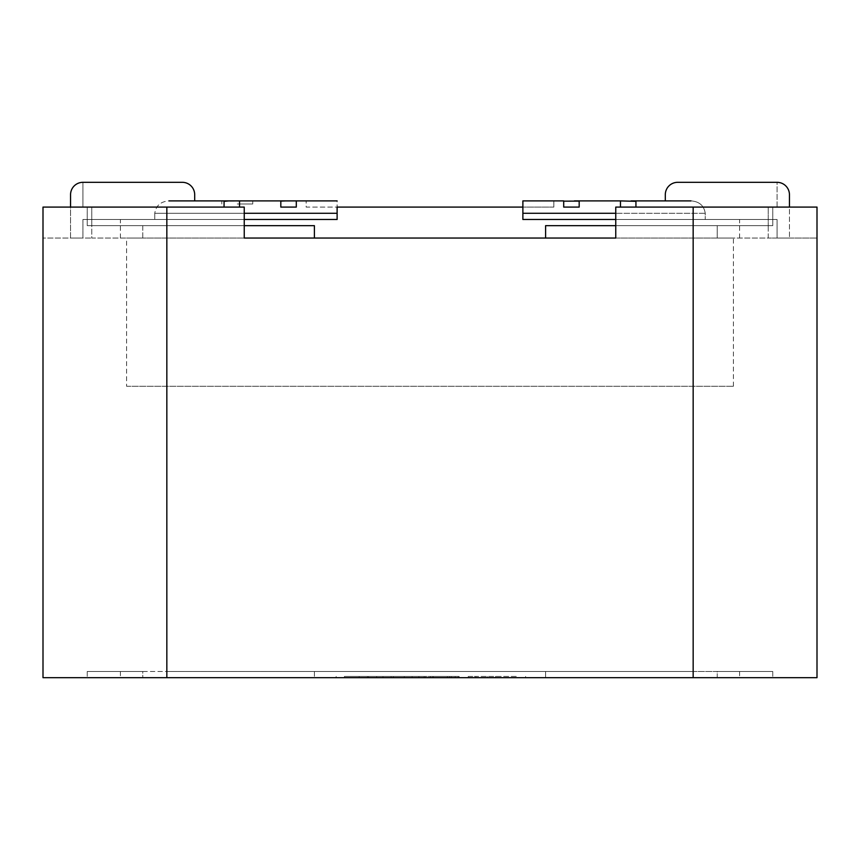 <?xml version="1.0" encoding="UTF-8"?>
<svg xmlns="http://www.w3.org/2000/svg" width="860" height="860" viewBox="0 0 860 860"><rect width="100%" height="100%" fill="white"/><g stroke="black" fill="none" stroke-linecap="round" stroke-linejoin="round"><path stroke-width="0.64" stroke-dasharray="4.3 3.22" d="M545.606 238.048L314.394 238.048L615.76 238.048L615.76 225.664L545.606 225.664L545.606 238.048L615.76 238.048L615.76 225.664L772.764 225.664L768.238 225.664L768.238 238.048L817 238.048L717.208 238.048L768.238 238.048L768.238 225.664L717.208 225.664L717.208 238.048L717.208 225.664L545.606 225.664L772.764 225.664L615.76 225.664L615.76 207.088L817 207.088L615.76 207.088L772.764 207.088L768.238 207.088L768.238 225.664L768.238 207.088L817 207.088L817 677.68L43 677.68L43 207.088L166.84 207.088L166.84 677.68L166.84 671.488L693.16 671.488L166.84 671.488M70.552 194.704L70.552 238.048L82.936 238.048L70.552 238.048L70.552 194.704A12.384 12.384 -90 0 1 82.936 182.32A12.384 12.384 0 0 0 70.552 194.704A12.384 12.384 0 0 1 82.936 182.32L82.936 207.088L70.552 207.088L82.936 207.088L82.936 182.32L182.309 182.32A12.384 12.384 -90 0 1 194.693 194.704L194.693 200.896L169.054 200.896C160.755 201.466 155.982 205.594 154.757 213.28L154.757 219.472L82.936 219.472L337.12 219.472L337.12 213.28L337.12 219.472L120.4 219.472L337.12 219.472L337.12 200.896L296.302 200.896L296.302 207.088L296.302 200.896L280.822 201.111L280.822 207.088L296.302 207.088L296.302 200.896M615.76 219.472L777.064 219.472L777.064 238.048L789.448 238.048L777.064 238.048L777.064 219.472L522.88 219.472L739.6 219.472L522.88 219.472L522.88 207.088L306.16 207.088L306.16 200.896L306.16 207.088L337.12 207.088M522.88 219.472L522.88 213.28L522.88 219.472M615.76 225.664L615.76 207.088L615.76 238.048L244.24 238.048L244.24 225.664L142.792 225.664L142.792 238.048L91.762 238.048L91.762 225.664L142.792 225.664L142.792 238.048L91.762 238.048L91.762 225.664L314.394 225.664L314.394 238.048L244.24 238.048L244.24 207.088L87.236 207.088L166.84 207.088M244.24 225.664L87.236 225.664L244.24 225.664L244.24 207.088L244.24 238.048L314.394 238.048M237.263 203.992L252.743 203.992L237.263 203.992M221.783 203.992L221.783 200.896L252.743 200.896L224.062 201.337L224.062 206.454M447.393 676.444L412.112 676.444L412.112 677.68L447.393 677.68L404.264 677.68L458.197 677.68L412.112 677.68L412.112 676.444L447.393 676.444L447.393 677.68M425.367 676.444L391.096 676.444L391.096 677.68L425.367 677.68L391.096 677.68L422.582 677.68L391.096 677.68L391.096 676.444L425.367 676.444L425.367 677.68M422.582 676.444L391.096 676.444L391.096 677.68L391.096 676.444L422.582 676.444L422.582 677.68M455.241 676.444L404.264 676.444L455.241 676.444L432.795 676.444L432.795 677.68L455.241 677.68M344.419 676.444L393.375 676.444L344.419 676.444L344.419 677.68L368.564 677.68L344.419 677.68M516.269 676.444L468.238 676.444L468.238 677.68L525.632 677.68L468.238 677.68L468.238 676.444L475.838 676.444L475.838 677.68L475.838 676.444L516.269 676.444L516.269 677.68M418.863 676.444L382.99 676.444L428.484 676.444L418.863 676.444L418.863 677.68L433.214 677.68L382.99 677.68L430.43 677.68L430.419 676.444L418.863 676.444M459.208 676.444L451.274 676.444L451.274 677.68L459.208 677.68L451.274 677.68L451.274 676.444L459.208 676.444L459.208 677.68L459.208 676.444M412.112 676.444L412.112 677.68L412.112 676.444M424.098 676.444L424.098 677.68M449.587 676.444L449.587 677.68M458.197 676.444L458.197 677.68M404.264 676.444L404.264 677.68L404.264 676.444M336.152 676.444L336.152 677.68L336.152 676.444M368.564 676.444L368.564 677.68L376.659 677.68L368.564 677.68L368.564 676.444M376.659 676.444L376.659 677.68L393.375 677.68L376.659 677.68L376.659 676.444M393.375 676.444L393.375 677.68L393.375 676.444M367.381 676.444L367.381 677.68M359.19 676.444L359.19 677.68M487.319 676.444L487.319 677.68M495.5 676.444L495.5 677.68M525.632 676.444L525.632 677.68L525.632 676.444M433.214 676.444L433.214 677.68M382.99 676.444L382.99 677.68L382.99 676.444M693.16 671.488L693.16 207.088M545.606 671.488L314.394 671.488L772.764 671.488L545.606 671.488L545.606 677.68L772.764 677.68L314.394 677.68L545.606 677.68L545.606 671.488M717.208 671.488L772.764 671.488L717.208 671.488L739.6 671.488L717.208 671.488L717.208 677.68L772.764 677.68L717.208 677.68L739.6 677.68L717.208 677.68L717.208 671.488M142.792 671.488L314.394 671.488L87.236 671.488L142.792 671.488L120.4 671.488L142.792 671.488L142.792 677.68L87.236 677.68L314.394 677.68L87.236 677.68L142.792 677.68L120.4 677.68L142.792 677.68L142.792 671.488M314.394 671.488L314.394 677.68L314.394 671.488M239.542 207.088L224.062 207.088L239.542 207.088L239.542 200.896L239.542 207.088L224.062 207.088L239.542 207.088M280.822 207.088L296.302 207.088L280.822 207.088L280.822 201.111M224.062 207.088L224.062 201.337L224.062 207.088M285.649 200.896L169.054 200.896C160.755 201.466 155.982 205.594 154.757 213.28L337.12 213.28L337.12 200.896M43 238.048L43 207.088L43 238.048L91.762 238.048L43 238.048M91.762 225.664L91.762 207.088L91.762 225.664L87.236 225.664L91.762 225.664M82.936 238.048L82.936 219.472L82.936 238.048M244.24 219.472L154.757 219.472L154.757 213.28L244.24 213.28M194.693 200.896L169.054 200.896M665.307 200.896L690.945 200.896L665.307 200.896L665.307 194.704A12.384 12.384 0 0 1 677.691 182.32L777.064 182.32L777.064 207.088L789.448 207.088L777.064 207.088L777.064 182.32A12.384 12.384 0 0 1 789.448 194.704A12.384 12.384 0 0 0 777.064 182.32A12.384 12.384 0 0 1 789.448 194.704L789.448 238.048L789.448 194.704M817 238.048L817 207.088L817 238.048M635.938 207.088L635.938 201.337L635.938 207.088L620.458 207.088L635.938 207.088L620.458 207.088L620.458 200.896L522.88 200.896L553.84 200.896L522.88 200.896L522.88 213.28L705.243 213.28L705.243 219.472L705.243 213.28C704.017 205.594 699.245 201.466 690.945 200.896L620.458 200.896L620.458 207.088L635.938 207.088M579.178 207.088L563.698 207.088L579.178 207.088L579.178 201.111L579.178 207.088L563.698 207.088L563.698 201.154M635.938 206.454L635.938 201.337L631.004 200.896M553.84 207.088L522.88 207.088L553.84 207.088L553.84 200.896L553.84 207.088M522.88 207.088L522.88 200.896M574.351 200.896L579.178 201.111M690.945 200.896C699.245 201.466 704.017 205.594 705.243 213.28L615.76 213.28M126.592 386.258L733.408 386.258L126.592 386.258L126.592 238.048L733.408 238.048L126.592 238.048M739.6 238.048L739.6 219.472M120.4 238.048L120.4 219.472M772.764 225.664L772.764 207.088L772.764 225.664M252.743 203.992L252.743 200.896M455.209 677.68L455.209 676.444M772.764 671.488L772.764 677.68L772.764 671.488M739.6 671.488L739.6 677.68M87.236 671.488L87.236 677.68L87.236 671.488M120.4 671.488L120.4 677.68M87.236 225.664L87.236 207.088L87.236 225.664M733.408 386.258L733.408 238.048"/><path stroke-width="1.29" d="M615.76 219.472L522.88 219.472L522.88 200.896L563.698 200.896L563.698 207.088L579.178 207.088L579.178 201.111L563.698 201.154M244.24 219.472L337.12 219.472L337.12 207.088L522.88 207.088M244.24 225.664L314.394 225.664L314.394 238.048M615.76 225.664L545.606 225.664L545.606 238.048M280.822 207.088L280.822 201.111L280.822 207.088L296.302 207.088L296.302 200.896L239.542 200.896L239.542 207.088L239.542 200.896L221.783 200.896M70.552 194.704L70.552 207.088L70.552 194.704A12.384 12.384 0 0 1 82.936 182.32L182.309 182.32A12.384 12.384 0 0 1 194.693 194.704L194.693 200.896M693.16 207.088L615.76 207.088L615.76 238.048L244.24 238.048L244.24 207.088L43 207.088L43 677.68L817 677.68L817 207.088L693.16 207.088L693.16 677.68M169.054 200.896L228.996 200.896L224.062 201.337L224.062 206.454M285.649 200.896L280.822 201.111M337.12 207.088L337.12 213.28L244.24 213.28M337.12 200.896L296.302 200.896M789.448 194.704L789.448 207.088L789.448 194.704A12.384 12.384 0 0 0 777.064 182.32L677.691 182.32A12.384 12.384 0 0 0 665.307 194.704L665.307 200.896M579.178 207.088L579.178 201.111M635.938 206.454L635.938 201.337L620.458 200.896L620.458 207.088L620.458 200.896L574.351 200.896M615.76 213.28L522.88 213.28L522.88 200.896M631.004 200.896L690.945 200.896M166.84 207.088L166.84 677.68"/></g></svg>
